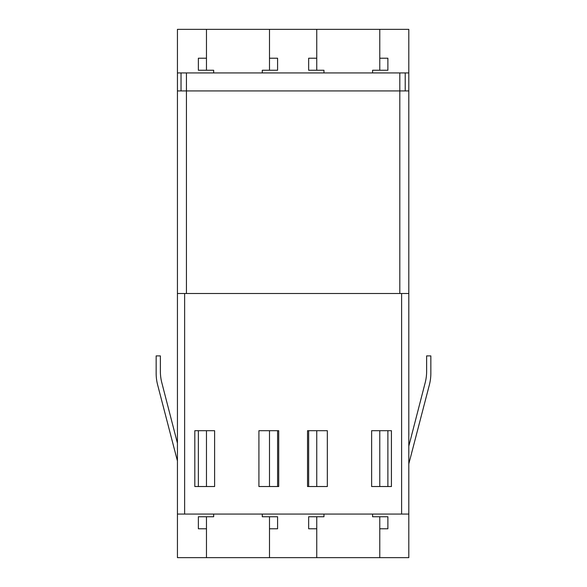 <?xml version="1.0" encoding="UTF-8"?>
<svg xmlns="http://www.w3.org/2000/svg" width="587" height="587" viewBox="0 0 587 587"><rect width="100%" height="100%" fill="white"/><g stroke="black" fill="none" stroke-linecap="round" stroke-linejoin="round"><path stroke-width="0.88" d="M408.809 293.5L399.806 293.5L399.806 90.934L408.809 90.934L408.809 557.65L379.774 557.65L379.774 528.784L387.882 528.784L387.882 516.751L387.882 528.784M177.435 293.5L177.435 90.934L186.439 90.934L186.439 293.5L177.435 293.5L177.435 557.65L206.47 557.65L206.47 528.784L198.362 528.784L198.362 516.751L213.668 516.751L213.668 514.073M186.439 293.5L399.806 293.5M399.806 72.927L399.806 90.934L186.439 90.934L186.439 72.927L177.435 72.927L177.435 29.35L408.809 29.35L408.809 72.927L186.439 72.927M391.434 430.704L371.63 430.704L371.63 486.528L391.434 486.528L391.434 430.704M214.615 430.704L194.811 430.704L194.811 486.528L214.615 486.528L214.615 430.704M278.715 430.704L258.911 430.704L258.911 486.528L278.715 486.528L278.715 430.704M327.333 430.704L307.529 430.704L307.529 486.528L327.333 486.528L327.333 430.704M408.809 514.073L177.435 514.073M262.286 514.073L262.286 516.751L277.592 516.751L277.592 528.784L269.492 528.784L269.492 557.65L379.774 557.65M316.753 557.65L316.753 528.784L308.652 528.784L308.652 516.751L323.958 516.751L323.958 514.073M372.576 514.073L372.576 516.751L387.882 516.751M262.286 72.927L262.286 70.249L277.592 70.249L277.592 58.216L269.492 58.216L269.492 29.35M316.753 29.35L316.753 58.216L308.652 58.216L308.652 70.249L323.958 70.249L323.958 72.927M372.576 72.927L372.576 70.249L387.882 70.249L387.882 58.216L379.774 58.216L379.774 29.35M206.47 29.35L206.47 58.216L198.362 58.216L198.362 70.249L213.668 70.249L213.668 72.927M177.435 90.934L177.435 72.927M206.47 557.65L269.492 557.65M408.809 72.927L408.809 90.934M206.47 430.704L206.47 486.528M206.47 516.751L206.47 528.784M198.362 516.751L198.362 528.784M198.362 430.704L198.362 486.528M277.592 486.528L277.592 430.704M277.592 516.751L277.592 528.784M269.492 430.704L269.492 486.528M269.492 516.751L269.492 528.784M387.882 486.528L387.882 430.704M379.774 430.704L379.774 486.528M379.774 516.751L379.774 528.784M316.753 430.704L316.753 486.528M316.753 516.751L316.753 528.784M308.652 516.751L308.652 528.784M308.652 430.704L308.652 486.528M269.492 70.249L269.492 58.216M277.592 70.249L277.592 58.216M198.362 70.249L198.362 58.216M206.47 70.249L206.47 58.216M308.652 70.249L308.652 58.216M316.753 70.249L316.753 58.216M379.774 70.249L379.774 58.216M387.882 70.249L387.882 58.216M181.031 90.934L181.031 72.927M405.213 90.934L405.213 72.927M408.809 446.135L425.186 382.717A45.735 45.735 0 0 0 426.632 371.285L426.632 355.898L430.843 355.898L430.843 373.369A45.735 45.735 0 0 1 429.368 384.881L408.809 463.877M177.435 443.207L161.814 382.717A45.735 45.735 0 0 1 160.368 371.285L160.368 355.898L156.157 355.898L156.157 373.369A45.735 45.735 0 0 0 157.632 384.881L177.435 460.971M401.611 514.073L401.611 293.5M184.634 293.5L184.634 514.073"/></g></svg>
